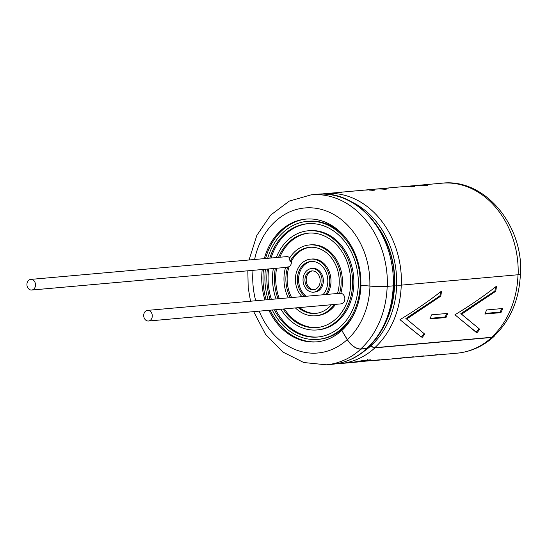 <?xml version="1.0" encoding="UTF-8"?>
<svg xmlns="http://www.w3.org/2000/svg" width="548" height="548" viewBox="0 0 548 548"><rect width="100%" height="100%" fill="white"/><g stroke="black" fill="none" stroke-linecap="round" stroke-linejoin="round"><path stroke-width="0.82" d="M144.179 313.086A5.336 4.281 84.9 0 1 147.522 310.387A5.336 4.281 84.9 0 1 152.262 315.319A5.336 4.281 84.9 0 1 148.467 321.012A5.336 4.281 84.9 0 1 144.46 318.546A5.336 4.281 84.9 0 1 144.179 313.086M27.4 282.104A5.336 4.281 84.9 0 1 30.743 279.405A5.336 4.281 84.9 0 1 35.483 284.337A5.336 4.281 84.9 0 1 31.688 290.029A5.336 4.281 84.9 0 1 27.681 287.57A5.336 4.281 84.9 0 1 27.4 282.104M290.365 297.674A33.181 26.64 84.9 0 1 287.762 266.917A5.336 4.281 84.9 0 1 286.323 267.376L31.688 290.029M287.762 266.917L289.029 266.801A5.336 4.281 84.9 0 0 291.351 261.314A33.181 26.64 84.9 0 1 310.257 247.271M147.522 310.387L338.815 293.365A5.336 4.281 84.9 0 1 339.568 293.379L340.835 293.269A35.552 28.544 84.9 0 0 310.682 244.846L309.415 244.956A35.552 28.544 84.9 0 0 289.159 258.841A5.336 4.281 84.9 0 1 290.084 261.423L291.351 261.314M30.743 279.405L286.645 256.635A5.336 4.281 84.9 0 1 289.748 257.875M340.835 293.269A5.336 4.281 84.9 0 1 344.843 298.653A5.336 4.281 84.9 0 1 341.027 303.873L148.467 321.012M269.787 258.135A56.882 45.669 84.9 0 1 271.856 252.47A56.882 45.669 84.9 0 1 307.524 223.707A56.882 45.669 84.9 0 1 358.056 276.322A56.882 45.669 84.9 0 1 317.607 337.027A56.882 45.669 84.9 0 1 274.384 309.805M270.102 299.482A56.882 45.669 84.9 0 1 267.397 269.054M267.664 258.327A59.253 47.573 84.9 0 1 270.157 251.306A59.253 47.573 84.9 0 1 307.318 221.351A59.253 47.573 84.9 0 1 359.947 276.151A59.253 47.573 84.9 0 1 317.819 339.39A59.253 47.573 84.9 0 1 272.26 309.997M268.136 299.653A59.253 47.573 84.9 0 1 265.431 269.232M271.055 258.026A56.882 45.669 84.9 0 1 273.116 252.361A56.882 45.669 84.9 0 1 308.161 223.659M318.244 336.965A56.882 45.669 84.9 0 1 275.651 309.695M271.37 299.366A56.882 45.669 84.9 0 1 268.664 268.945M307.318 221.351L308.579 221.234A59.253 47.573 84.9 0 1 345.165 237.216M353.987 314.073A59.253 47.573 84.9 0 1 319.087 339.274L317.819 339.39M278.542 257.355A47.402 38.059 84.9 0 1 278.637 257.122A47.402 38.059 84.9 0 1 308.366 233.153A47.402 38.059 84.9 0 1 350.473 276.993A47.402 38.059 84.9 0 1 316.771 327.588A47.402 38.059 84.9 0 1 283.138 309.024M278.035 298.776A47.402 38.059 84.9 0 1 275.329 268.349M276.295 257.56A49.772 39.956 84.9 0 1 276.946 255.957A49.772 39.956 84.9 0 1 308.154 230.79A49.772 39.956 84.9 0 1 352.371 276.829A49.772 39.956 84.9 0 1 316.977 329.944A49.772 39.956 84.9 0 1 280.898 309.23M276.041 298.948A49.772 39.956 84.9 0 1 273.329 268.527M279.809 257.245A47.402 38.059 84.9 0 1 279.905 257.005A47.402 38.059 84.9 0 1 308.997 233.106M317.402 327.526A47.402 38.059 84.9 0 1 284.405 308.914M279.302 298.66A47.402 38.059 84.9 0 1 276.596 268.239M308.154 230.79L309.421 230.681A49.772 39.956 84.9 0 1 353.638 276.713A49.772 39.956 84.9 0 1 318.244 329.834L316.977 329.944M331.417 304.729A33.181 26.64 84.9 0 1 315.511 313.422A33.181 26.64 84.9 0 1 298.317 307.675M334.307 304.476A35.552 28.544 84.9 0 1 315.716 315.778A35.552 28.544 84.9 0 1 295.42 307.935M288.248 297.865A35.552 28.544 84.9 0 1 285.542 267.445M316.141 313.353A33.181 26.64 84.9 0 1 299.585 307.565M291.632 297.564A33.181 26.64 84.9 0 1 289.029 266.801M335.575 304.359A35.552 28.544 84.9 0 1 316.984 315.669L315.716 315.778M304.935 296.379A18.961 15.221 84.9 0 1 298.996 271.068A18.961 15.221 84.9 0 1 310.887 261.485A18.961 15.221 84.9 0 1 326.45 273.199A18.961 15.221 84.9 0 1 322.909 294.783M302.01 296.639A21.331 17.125 84.9 0 1 297.297 269.911A21.331 17.125 84.9 0 1 310.675 259.122A21.331 17.125 84.9 0 1 327.656 270.952A21.331 17.125 84.9 0 1 325.827 294.523M306.202 296.269A18.961 15.221 84.9 0 1 300.263 270.959A18.961 15.221 84.9 0 1 311.524 261.444M310.675 259.122L311.942 259.012A21.331 17.125 84.9 0 1 328.923 270.842A21.331 17.125 84.9 0 1 327.094 294.406M305.784 275.719A9.48 7.61 84.9 0 1 311.73 270.924A9.48 7.61 84.9 0 1 320.148 279.692A9.48 7.61 84.9 0 1 313.408 289.81A9.48 7.61 84.9 0 1 306.284 285.433A9.48 7.61 84.9 0 1 305.784 275.719M304.085 274.555A11.851 9.515 84.9 0 1 311.517 268.568A11.851 9.515 84.9 0 1 322.046 279.528A11.851 9.515 84.9 0 1 313.62 292.173A11.851 9.515 84.9 0 1 304.715 286.7A11.851 9.515 84.9 0 1 304.085 274.555M314.038 289.721A9.48 7.61 84.9 0 1 307.051 275.61A9.48 7.61 84.9 0 1 312.36 270.904M311.517 268.568L312.785 268.452A11.851 9.515 84.9 0 1 323.313 279.411A11.851 9.515 84.9 0 1 314.881 292.063L313.62 292.173M290.084 261.423A33.181 26.64 84.9 0 1 309.627 247.319A33.181 26.64 84.9 0 1 337.479 293.481M309.415 244.956A35.552 28.544 84.9 0 1 339.568 293.379M406.226 324.882L421.268 336.993A84.043 67.473 -95.1 0 0 424.029 333.554M421.871 337.78A85.111 68.329 84.9 0 0 424.769 334.157L406.63 319.059L440.763 296.16A85.111 68.329 84.9 0 0 441.53 291.084C428.789 301.105 414.932 310.627 399.965 319.655L421.268 336.993M495.728 291.269A85.111 68.329 84.9 0 0 496.495 286.193C483.754 296.215 469.896 305.736 454.936 314.764L476.835 332.889A85.111 68.329 84.9 0 0 479.74 329.266L460.827 313.648L461.594 314.168L495.728 291.269L494.892 291.002A84.043 67.473 -95.1 0 0 495.522 286.947M468.581 320.005L461.594 314.168M431.625 314.84L447.723 313.401A85.111 68.329 84.9 0 1 445.99 317.518L429.892 318.95A85.111 68.329 84.9 0 0 431.625 314.84M370.571 345.137A1.932 0.986 -132.4 0 1 371.112 345.637A4.165 2.117 47.6 0 0 374.811 347.685L491.549 337.301A12.303 6.254 47.6 0 0 493.775 336.39C510.387 320.491 519.251 299.749 520.388 274.151M484.857 314.059L500.954 312.627A85.111 68.329 84.9 0 0 502.687 308.51L486.59 309.949A85.111 68.329 84.9 0 1 484.857 314.059M373.25 360.618A85.324 68.5 -95.1 0 0 374.298 360.536A85.324 68.5 -95.1 0 0 379.538 359.817L355.995 362.077C359.872 361.331 370.503 359.474 366.249 360.803L370.592 359.817L362.591 360.605L350.809 362.632L340.383 363.557A85.324 68.5 -95.1 0 0 374.921 347.857A4.377 2.226 -132.4 0 1 371.023 345.706A1.719 0.877 47.6 0 0 370.489 345.219M367.187 359.385L367.393 360.426L366.249 360.803M374.298 360.536L377.469 360.255A85.324 68.5 -95.1 0 0 382.703 359.536L384.806 359.351A85.324 68.5 -95.1 0 1 379.572 360.07L389.484 359.187A85.324 68.5 -95.1 0 0 394.718 358.467L396.814 358.282A85.324 68.5 -95.1 0 1 391.58 359.002L404.801 357.57A85.324 68.5 -95.1 0 1 399.56 358.289L416.261 356.803A85.324 68.5 -95.1 0 0 421.494 356.084L423.673 355.892A85.324 68.5 -95.1 0 1 418.439 356.611L430.427 355.542A85.324 68.5 -95.1 0 0 435.66 354.823L437.831 354.631A85.324 68.5 -95.1 0 1 432.591 355.351L457.114 353.172A85.324 68.5 -95.1 0 0 491.652 337.472L374.921 347.857M378.517 360.152A85.324 68.5 -95.1 0 0 379.572 360.07M385.141 359.515L386.429 359.461M390.532 359.084A85.324 68.5 -95.1 0 0 391.58 359.002M398.526 358.371A85.324 68.5 -95.1 0 0 399.56 358.289M426.269 355.878L423.851 356.132L426.262 355.816M417.35 356.7A85.324 68.5 -95.1 0 0 418.439 356.611M425.823 355.94L426.803 355.864M431.509 355.44A85.324 68.5 -95.1 0 0 432.591 355.351M403.314 186.628L409.863 186.443A85.324 68.5 -95.1 0 0 403.314 186.628A85.324 68.5 -95.1 0 0 402.225 186.738M422.172 185.614L412.61 185.813M422.172 185.382A85.324 68.5 -95.1 0 0 415.302 185.566L413.576 185.717M369.078 189.724L374.353 189.211A85.324 68.5 -95.1 0 1 384.655 189.259L386.758 189.074A85.324 68.5 -95.1 0 0 376.455 189.019L383.943 188.375A85.324 68.5 -95.1 0 1 386.484 188.272L388.374 188.101A85.324 68.5 -95.1 0 0 384.436 188.313L401.136 186.827A85.324 68.5 -95.1 0 1 411.438 186.875L414.446 186.608L406.808 186.32L412.192 185.841L427.769 185.423A85.324 68.5 -95.1 0 0 417.466 185.375A85.324 68.5 -95.1 0 0 416.384 185.477M397.917 187.115L396.163 187.279M395.656 187.313L389.895 187.827L395.656 187.313M384.436 188.313A85.324 68.5 -95.1 0 0 382.031 188.581M384.956 188.389L383.949 188.526M372.243 189.396L371.51 189.601M376.455 189.019A85.324 68.5 -95.1 0 0 375.407 189.122M363.399 190.19A85.324 68.5 -95.1 0 1 364.447 190.088A85.324 68.5 -95.1 0 1 368.379 189.882L366.283 190.067A85.324 68.5 -95.1 0 0 362.344 190.279L359.173 190.56A85.324 68.5 -95.1 0 0 356.817 190.82M371.482 189.916L369.386 190.101A85.324 68.5 -95.1 0 1 372.647 190.327L374.743 190.142A85.324 68.5 -95.1 0 0 371.482 189.916L371.489 190.225M356.522 190.793L351.412 191.252L356.522 190.793M518.155 274.74A85.324 68.5 -95.1 0 0 441.989 183.19C484.322 178.073 523.422 224.838 520.6 274.158A12.515 1.103 -178.2 0 1 518.155 274.74L401.417 285.124A85.324 68.5 -95.1 0 0 325.259 193.574L341.52 192.273A85.324 68.5 -95.1 0 0 339.459 192.348L358.83 190.615A85.324 68.5 -95.1 0 1 361.221 190.519L363.112 190.348A85.324 68.5 -95.1 0 0 359.173 190.56M360.968 285.227A61.623 49.471 84.9 0 1 355.536 310.695A61.623 49.471 84.9 0 1 341.829 330.513L347.35 339.602A12.303 6.254 47.6 0 0 360.728 348.939L366.776 348.405A4.165 2.117 47.6 0 0 367.53 348.096C383.977 332.41 392.813 311.586 394.026 285.631M401.417 285.124A4.377 0.384 -178.2 0 1 396.622 285.118L394.252 285.159M393.382 285.837A85.324 68.5 -95.1 0 0 317.217 194.293C357.776 189.074 397.053 235.619 394.238 285.638A4.377 0.384 -178.2 0 1 393.382 285.837L387.333 286.378A12.515 1.103 -178.2 0 1 369.838 286.077L360.844 285.22A61.623 49.471 -95.1 0 0 305.839 219.097A61.623 49.471 -95.1 0 0 264.3 258.622M368.037 347.624A4.377 2.226 -132.4 0 1 367.674 348.254A4.377 2.226 -132.4 0 1 366.879 348.576L360.831 349.117A12.515 6.364 -132.4 0 1 347.226 339.616L341.829 330.513M262.204 269.52A61.623 49.471 -95.1 0 0 264.91 299.941M268.897 310.291A61.623 49.471 -95.1 0 0 316.765 341.863A61.623 49.471 -95.1 0 0 341.705 330.526M306.469 219.049A61.623 49.471 -95.1 0 0 265.568 258.512M263.472 269.404A61.623 49.471 -95.1 0 0 266.177 299.831M270.164 310.182A61.623 49.471 -95.1 0 0 317.395 341.801M494.652 335.575A12.515 6.364 -132.4 0 1 493.919 336.547A12.515 6.364 -132.4 0 1 491.652 337.472M343.719 191.937L338.404 192.41L343.719 191.937M413.322 356.796L405.041 357.803L413.329 356.789M367.783 359.796L367.941 360.7M353.111 362.42L360.187 361.755L353.111 362.427M461.19 319.991L476.233 332.102A84.043 67.473 -95.1 0 0 478.993 328.663M476.835 332.889L476.233 332.102M460.827 313.648L494.892 291.002M413.617 324.896L406.63 319.059M405.863 318.539L439.928 295.893A84.043 67.473 -95.1 0 0 440.558 291.837M440.763 296.16L439.928 295.893M430.173 318.313L445.236 316.97L445.99 317.518M445.236 316.97A84.043 67.473 -95.1 0 0 446.716 313.49M485.144 313.422L500.208 312.079L500.954 312.627M500.208 312.079A84.043 67.473 -95.1 0 0 501.68 308.599M517.983 274.754A85.111 68.329 84.9 0 1 491.549 337.301M401.246 285.138A85.111 68.329 84.9 0 1 374.811 347.685M396.684 285.124A82.337 66.103 84.9 0 1 371.112 345.637M394.56 285.131A81.042 65.061 84.9 0 1 386.717 320.217M393.211 285.857A85.111 68.329 84.9 0 1 366.776 348.405M387.162 286.392A85.111 68.329 84.9 0 1 360.728 348.939M369.969 286.09A72.809 58.458 84.9 0 1 347.35 339.602M396.622 285.118A82.406 66.157 -95.1 0 0 351.679 201.959M364.913 350.645A82.406 66.157 -95.1 0 0 371.023 345.706M394.731 285.118A81.262 65.233 -95.1 0 0 379.387 229.03M253.669 311.648L265.622 334.451L282.823 352.001L303.729 362.516L326.293 364.81L332.341 364.269A85.324 68.5 -95.1 0 0 366.879 348.576M387.333 286.378A85.324 68.5 -95.1 0 0 311.168 194.828L317.217 194.293M326.293 364.81A85.324 68.5 -95.1 0 0 360.831 349.117M369.838 286.077A72.809 58.458 -95.1 0 0 319.82 209.014A72.809 58.458 -95.1 0 0 254.594 259.492M253.018 270.335A72.809 58.458 -95.1 0 0 255.724 300.756M259.19 311.154A72.809 58.458 -95.1 0 0 347.226 339.616M364.447 190.088L369.612 189.629M417.466 185.375L441.989 183.19M325.259 193.574L321.251 194.081M336.349 363.769L340.383 363.557M332.341 364.269C345.466 363.016 357.241 357.68 367.674 348.254M311.168 194.828L289.365 201.068L270.644 215.111L256.813 235.428L249.073 259.978M247.826 270.801L248.196 287.679L250.532 301.222M457.114 353.172C470.896 351.83 483.165 346.288 493.919 336.547"/></g></svg>
